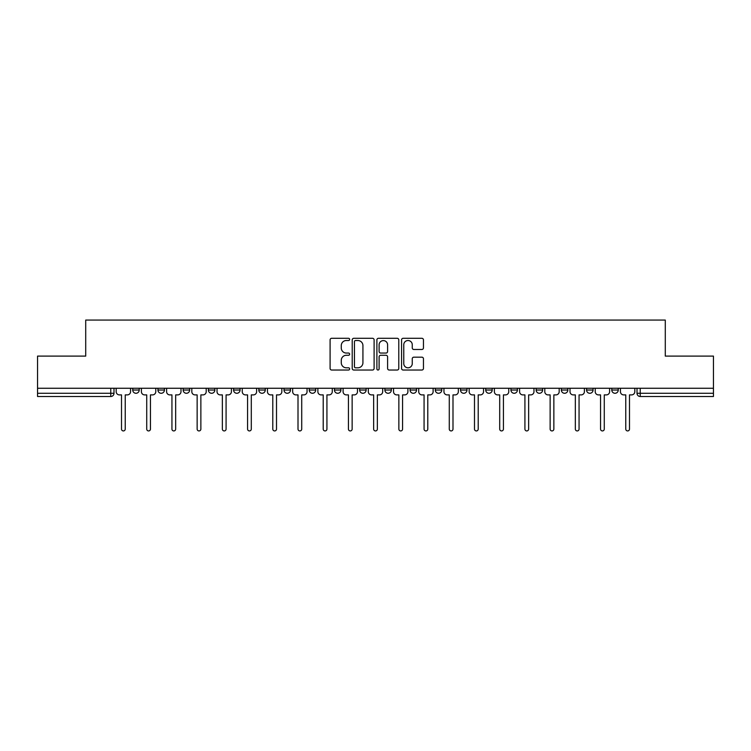 <?xml version="1.0" encoding="UTF-8"?>
<svg xmlns="http://www.w3.org/2000/svg" width="751" height="751" viewBox="0 0 751 751"><rect width="100%" height="100%" fill="white"/><g stroke="black" fill="none" stroke-linecap="round" stroke-linejoin="round"><path stroke-width="1.13" d="M349.637 339.414A1.108 1.108 0 0 0 348.53 338.297L331.679 338.297A1.586 1.586 0 0 0 330.093 339.884L330.093 368.441A1.586 1.586 0 0 0 331.679 370.027L348.53 370.027A1.108 1.108 0 0 0 349.637 368.919A1.108 1.108 0 0 0 348.53 367.812L346.352 367.812A5.079 5.079 0 0 1 341.273 362.733L341.273 360.349A5.079 5.079 0 0 1 346.352 355.279L348.53 355.279A1.108 1.108 0 0 0 349.637 354.162A1.108 1.108 0 0 0 348.53 353.054L346.352 353.054A5.079 5.079 0 0 1 341.273 347.976L341.273 345.601A5.079 5.079 0 0 1 346.352 340.522L348.53 340.522A1.108 1.108 0 0 0 349.637 339.414M561.363 388.267L561.363 390.041L567.831 390.041A3.229 3.229 0 0 1 564.592 393.28A3.229 3.229 0 0 1 561.363 390.041L561.363 388.267M536.148 388.267L536.148 390.041L542.616 390.041A3.229 3.229 0 0 1 539.387 393.28A3.229 3.229 0 0 1 536.148 390.041L536.148 388.267M410.084 388.267L410.084 390.041L416.552 390.041A3.229 3.229 0 0 1 413.322 393.28A3.229 3.229 0 0 1 410.084 390.041L410.084 388.267M334.448 388.267L334.448 390.041L340.916 390.041A3.229 3.229 0 0 1 337.678 393.28A3.229 3.229 0 0 1 334.448 390.041L334.448 388.267M284.019 388.267L284.019 390.041L290.487 390.041A3.229 3.229 0 0 1 287.257 393.28A3.229 3.229 0 0 1 284.019 390.041L284.019 388.267M258.813 388.267L258.813 390.041L265.272 390.041A3.229 3.229 0 0 1 262.043 393.28A3.229 3.229 0 0 1 258.813 390.041L258.813 388.267M208.384 390.041L208.384 388.267L208.384 390.041A3.229 3.229 0 0 0 211.613 393.28A3.229 3.229 0 0 1 208.384 390.041L214.852 390.041A3.229 3.229 0 0 1 211.613 393.28M157.954 390.041L157.954 388.267L157.954 390.041A3.229 3.229 0 0 0 161.193 393.28A3.229 3.229 0 0 1 157.954 390.041L164.422 390.041A3.229 3.229 0 0 1 161.193 393.28A3.229 3.229 0 0 0 164.422 390.041L164.422 388.267L164.422 390.041M421.865 349.487A1.586 1.586 0 0 0 423.451 347.901L423.451 339.884A1.586 1.586 0 0 0 421.865 338.297L403.146 338.297A1.586 1.586 0 0 0 401.56 339.884L401.56 368.441A1.586 1.586 0 0 0 403.146 370.027L421.865 370.027A1.586 1.586 0 0 0 423.451 368.441L423.451 358.762A1.586 1.586 0 0 0 421.865 357.176L413.848 357.176A1.586 1.586 0 0 0 412.261 358.762L412.261 363.568A4.243 4.243 0 0 1 408.018 367.812A4.243 4.243 0 0 1 403.775 363.568L403.775 344.765A4.243 4.243 0 0 1 408.018 340.522A4.243 4.243 0 0 1 412.261 344.765L412.261 347.901A1.586 1.586 0 0 0 413.848 349.487L421.865 349.487M37.55 388.267L37.55 356.105L85.717 356.105L85.717 320.067L665.283 320.067L665.283 356.105L713.45 356.105L713.45 388.267L37.55 388.267L37.55 393.28L113.992 393.28L113.992 388.267L113.992 393.28A3.229 3.229 0 0 1 110.763 396.509L37.55 396.509L37.55 393.28M374.111 339.884A1.586 1.586 0 0 0 372.524 338.297L353.805 338.297A1.586 1.586 0 0 0 352.219 339.884L352.219 368.441A1.586 1.586 0 0 0 353.805 370.027L372.524 370.027A1.586 1.586 0 0 0 374.111 368.441L374.111 339.884M378.476 338.297L397.195 338.297A1.586 1.586 0 0 1 398.781 339.884L398.781 368.441A1.586 1.586 0 0 1 397.195 370.027L389.187 370.027A1.586 1.586 0 0 1 387.6 368.441L387.6 356.866A1.586 1.586 0 0 0 386.014 355.279L380.691 355.279A1.586 1.586 0 0 0 379.105 356.866L379.105 368.919A1.108 1.108 0 0 1 377.997 370.027A1.108 1.108 0 0 1 376.889 368.919L376.889 339.884A1.586 1.586 0 0 1 378.476 338.297M637.008 388.267L637.008 393.28L713.45 393.28L713.45 396.509L640.237 396.509A3.229 3.229 0 0 1 637.008 393.28L637.008 388.267M713.45 388.267L713.45 393.28M611.793 388.267L611.793 390.041L618.251 390.041L618.251 388.267L618.251 390.041A3.229 3.229 0 0 1 615.022 393.28A3.229 3.229 0 0 1 611.793 390.041A3.229 3.229 0 0 0 615.022 393.28M593.046 390.041L593.046 388.267L593.046 390.041A3.229 3.229 0 0 1 589.807 393.28A3.229 3.229 0 0 1 586.578 390.041L593.046 390.041A3.229 3.229 0 0 1 589.807 393.28M586.578 388.267L586.578 390.041M567.831 388.267L567.831 390.041M542.616 388.267L542.616 390.041M517.401 388.267L517.401 390.041A3.229 3.229 0 0 1 514.172 393.28A3.229 3.229 0 0 1 510.943 390.041L517.401 390.041M510.943 388.267L510.943 390.041M492.187 388.267L492.187 390.041A3.229 3.229 0 0 1 488.957 393.28A3.229 3.229 0 0 1 485.728 390.041L492.187 390.041A3.229 3.229 0 0 1 488.957 393.28M485.728 388.267L485.728 390.041M466.981 388.267L466.981 390.041A3.229 3.229 0 0 1 463.743 393.28A3.229 3.229 0 0 1 460.513 390.041L466.981 390.041M460.513 388.267L460.513 390.041M441.766 388.267L441.766 390.041A3.229 3.229 0 0 1 438.528 393.28A3.229 3.229 0 0 1 435.298 390.041A3.229 3.229 0 0 0 438.528 393.28M435.298 388.267L435.298 390.041L441.766 390.041M416.552 388.267L416.552 390.041A3.229 3.229 0 0 1 413.322 393.28M391.337 388.267L391.337 390.041A3.229 3.229 0 0 1 388.107 393.28A3.229 3.229 0 0 1 384.878 390.041L391.337 390.041M384.878 388.267L384.878 390.041M366.122 388.267L366.122 390.041A3.229 3.229 0 0 1 362.893 393.28A3.229 3.229 0 0 1 359.663 390.041L366.122 390.041L366.122 388.267M359.663 388.267L359.663 390.041M340.916 388.267L340.916 390.041M315.702 388.267L315.702 390.041A3.229 3.229 0 0 1 312.472 393.28A3.229 3.229 0 0 1 309.234 390.041L315.702 390.041L315.702 388.267M309.234 388.267L309.234 390.041M290.487 390.041L290.487 388.267L290.487 390.041A3.229 3.229 0 0 1 287.257 393.28M265.272 390.041L265.272 388.267L265.272 390.041A3.229 3.229 0 0 1 262.043 393.28M240.057 388.267L240.057 390.041A3.229 3.229 0 0 1 236.828 393.28A3.229 3.229 0 0 1 233.599 390.041A3.229 3.229 0 0 0 236.828 393.28A3.229 3.229 0 0 0 240.057 390.041L240.057 388.267M233.599 388.267L233.599 390.041L240.057 390.041M214.852 388.267L214.852 390.041M189.637 388.267L189.637 390.041A3.229 3.229 0 0 1 186.408 393.28A3.229 3.229 0 0 1 183.169 390.041L189.637 390.041M183.169 388.267L183.169 390.041M139.207 388.267L139.207 390.041A3.229 3.229 0 0 1 135.978 393.28A3.229 3.229 0 0 1 132.749 390.041A3.229 3.229 0 0 0 135.978 393.28A3.229 3.229 0 0 0 139.207 390.041L139.207 388.267M132.749 388.267L132.749 390.041L139.207 390.041M110.763 388.267L110.763 396.509A3.229 3.229 0 0 0 113.992 393.28M355.552 340.522A1.108 1.108 0 0 0 354.444 341.63L354.444 366.695A1.108 1.108 0 0 0 355.552 367.812L357.851 367.812A5.079 5.079 0 0 0 362.93 362.733L362.93 345.601A5.079 5.079 0 0 0 357.851 340.522L355.552 340.522M387.6 344.85A4.243 4.243 0 0 0 383.357 340.607A4.243 4.243 0 0 0 379.105 344.85L379.105 351.468A1.586 1.586 0 0 0 380.691 353.054L386.014 353.054A1.586 1.586 0 0 0 387.6 351.468L387.6 344.85M116.18 388.267L116.18 391.665A3.229 3.229 0 0 0 119.409 394.895L121.512 394.895L121.512 429.074A1.859 1.859 0 0 0 123.371 430.933A1.859 1.859 0 0 0 125.229 429.074L125.229 394.895L127.332 394.895A3.229 3.229 0 0 0 130.561 391.665L130.561 388.267M141.395 388.267L141.395 391.665A3.229 3.229 0 0 0 144.624 394.895L146.727 394.895L146.727 429.074A1.859 1.859 0 0 0 148.585 430.933A1.859 1.859 0 0 0 150.444 429.074L150.444 394.895L152.547 394.895A3.229 3.229 0 0 0 155.776 391.665L155.776 388.267M166.6 388.267L166.6 391.665A3.229 3.229 0 0 0 169.839 394.895L171.941 394.895L171.941 429.074A1.859 1.859 0 0 0 173.8 430.933A1.859 1.859 0 0 0 175.659 429.074L175.659 394.895L177.752 394.895A3.229 3.229 0 0 0 180.991 391.665L180.991 388.267M191.815 388.267L191.815 391.665A3.229 3.229 0 0 0 195.053 394.895L197.147 394.895L197.147 429.074A1.859 1.859 0 0 0 199.006 430.933A1.859 1.859 0 0 0 200.864 429.074L200.864 394.895L202.967 394.895A3.229 3.229 0 0 0 206.206 391.665L206.206 388.267M217.03 388.267L217.03 391.665A3.229 3.229 0 0 0 220.259 394.895L222.362 394.895L222.362 429.074A1.859 1.859 0 0 0 224.22 430.933A1.859 1.859 0 0 0 226.079 429.074L226.079 394.895L228.182 394.895A3.229 3.229 0 0 0 231.411 391.665L231.411 388.267M242.244 388.267L242.244 391.665A3.229 3.229 0 0 0 245.474 394.895L247.577 394.895L247.577 429.074A1.859 1.859 0 0 0 249.435 430.933A1.859 1.859 0 0 0 251.294 429.074L251.294 394.895L253.397 394.895A3.229 3.229 0 0 0 256.626 391.665L256.626 388.267M267.459 388.267L267.459 391.665A3.229 3.229 0 0 0 270.689 394.895L272.791 394.895L272.791 429.074A1.859 1.859 0 0 0 274.65 430.933A1.859 1.859 0 0 0 276.509 429.074L276.509 394.895L278.612 394.895A3.229 3.229 0 0 0 281.841 391.665L281.841 388.267M292.665 388.267L292.665 391.665A3.229 3.229 0 0 0 295.903 394.895L298.006 394.895L298.006 429.074A1.859 1.859 0 0 0 299.865 430.933A1.859 1.859 0 0 0 301.724 429.074L301.724 394.895L303.817 394.895A3.229 3.229 0 0 0 307.056 391.665L307.056 388.267M317.88 388.267L317.88 391.665A3.229 3.229 0 0 0 321.118 394.895L323.212 394.895L323.212 429.074A1.859 1.859 0 0 0 325.07 430.933A1.859 1.859 0 0 0 326.929 429.074L326.929 394.895L329.032 394.895A3.229 3.229 0 0 0 332.271 391.665L332.271 388.267M343.094 388.267L343.094 391.665A3.229 3.229 0 0 0 346.324 394.895L348.426 394.895L348.426 429.074A1.859 1.859 0 0 0 350.285 430.933A1.859 1.859 0 0 0 352.144 429.074L352.144 394.895L354.247 394.895A3.229 3.229 0 0 0 357.476 391.665L357.476 388.267M368.309 388.267L368.309 391.665A3.229 3.229 0 0 0 371.538 394.895L373.641 394.895L373.641 429.074A1.859 1.859 0 0 0 375.5 430.933A1.859 1.859 0 0 0 377.359 429.074L377.359 394.895L379.462 394.895A3.229 3.229 0 0 0 382.691 391.665L382.691 388.267M393.524 388.267L393.524 391.665A3.229 3.229 0 0 0 396.753 394.895L398.856 394.895L398.856 429.074A1.859 1.859 0 0 0 400.715 430.933A1.859 1.859 0 0 0 402.574 429.074L402.574 394.895L404.676 394.895A3.229 3.229 0 0 0 407.906 391.665L407.906 388.267M418.729 388.267L418.729 391.665A3.229 3.229 0 0 0 421.968 394.895L424.071 394.895L424.071 429.074A1.859 1.859 0 0 0 425.93 430.933A1.859 1.859 0 0 0 427.788 429.074L427.788 394.895L429.882 394.895A3.229 3.229 0 0 0 433.12 391.665L433.12 388.267M443.944 388.267L443.944 391.665A3.229 3.229 0 0 0 447.183 394.895L449.276 394.895L449.276 429.074A1.859 1.859 0 0 0 451.135 430.933A1.859 1.859 0 0 0 452.994 429.074L452.994 394.895L455.097 394.895A3.229 3.229 0 0 0 458.335 391.665L458.335 388.267M469.159 388.267L469.159 391.665A3.229 3.229 0 0 0 472.388 394.895L474.491 394.895L474.491 429.074A1.859 1.859 0 0 0 476.35 430.933A1.859 1.859 0 0 0 478.209 429.074L478.209 394.895L480.311 394.895A3.229 3.229 0 0 0 483.541 391.665L483.541 388.267M494.374 388.267L494.374 391.665A3.229 3.229 0 0 0 497.603 394.895L499.706 394.895L499.706 429.074A1.859 1.859 0 0 0 501.565 430.933A1.859 1.859 0 0 0 503.423 429.074L503.423 394.895L505.526 394.895A3.229 3.229 0 0 0 508.756 391.665L508.756 388.267M519.589 388.267L519.589 391.665A3.229 3.229 0 0 0 522.818 394.895L524.921 394.895L524.921 429.074A1.859 1.859 0 0 0 526.78 430.933A1.859 1.859 0 0 0 528.638 429.074L528.638 394.895L530.741 394.895A3.229 3.229 0 0 0 533.97 391.665L533.97 388.267M544.794 388.267L544.794 391.665A3.229 3.229 0 0 0 548.033 394.895L550.136 394.895L550.136 429.074A1.859 1.859 0 0 0 551.994 430.933A1.859 1.859 0 0 0 553.853 429.074L553.853 394.895L555.947 394.895A3.229 3.229 0 0 0 559.185 391.665L559.185 388.267M570.009 388.267L570.009 391.665A3.229 3.229 0 0 0 573.248 394.895L575.341 394.895L575.341 429.074A1.859 1.859 0 0 0 577.2 430.933A1.859 1.859 0 0 0 579.059 429.074L579.059 394.895L581.161 394.895A3.229 3.229 0 0 0 584.4 391.665L584.4 388.267M595.224 388.267L595.224 391.665A3.229 3.229 0 0 0 598.453 394.895L600.556 394.895L600.556 429.074A1.859 1.859 0 0 0 602.415 430.933A1.859 1.859 0 0 0 604.273 429.074L604.273 394.895L606.376 394.895A3.229 3.229 0 0 0 609.605 391.665L609.605 388.267M620.439 388.267L620.439 391.665A3.229 3.229 0 0 0 623.668 394.895L625.771 394.895L625.771 429.074A1.859 1.859 0 0 0 627.629 430.933A1.859 1.859 0 0 0 629.488 429.074L629.488 394.895L631.591 394.895A3.229 3.229 0 0 0 634.82 391.665L634.82 388.267M640.237 388.267L640.237 396.509"/></g></svg>
